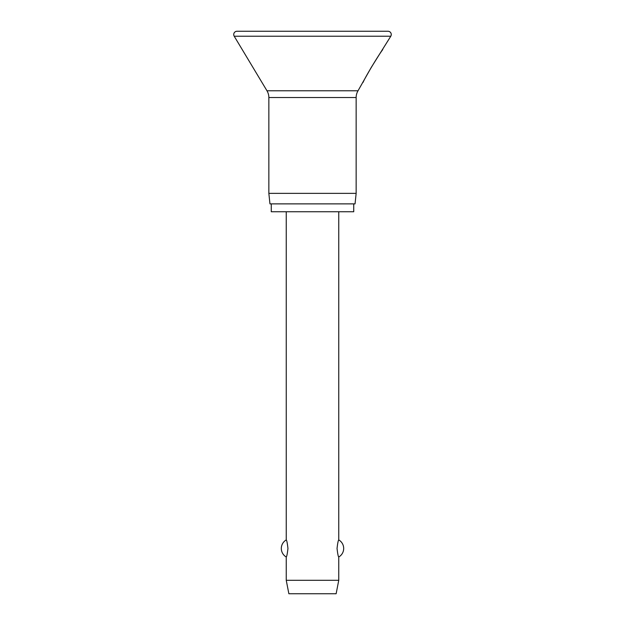 <?xml version="1.0" encoding="UTF-8"?>
<svg xmlns="http://www.w3.org/2000/svg" width="625" height="625" viewBox="0 0 625 625"><rect width="100%" height="100%" fill="white"/><g stroke="black" fill="none" stroke-linecap="round" stroke-linejoin="round"><path stroke-width="0.94" d="M233.734 34.531A3.281 3.281 0 0 0 234.203 36.219L266.977 90.781A13.125 13.125 0 0 1 268.852 97.539L268.852 193.367L269.953 203.875L355.047 203.875L356.148 193.367L356.148 97.539A13.125 13.125 0 0 1 358.023 90.781L371.281 67.383L390.797 36.219A3.281 3.281 0 0 0 387.984 31.25L237.016 31.25A3.281 3.281 0 0 0 233.734 34.531M382.727 49.648C379.477 53.555 365.055 77.352 363.039 82.43M271.266 203.875L271.266 211.75L353.734 211.75L353.734 203.875M286.242 211.75L286.242 539.93C286.773 540.273 287.344 543.117 287.953 548.453C287.344 553.797 286.773 556.641 286.242 556.984L286.242 580.297L288.867 593.75L336.133 593.75L338.758 580.297L338.758 556.984C338.227 556.641 337.656 553.797 337.047 548.453C337.656 543.117 338.227 540.273 338.758 539.93L338.758 211.75M286.242 580.297L338.758 580.297M268.852 193.367L356.148 193.367M234.203 36.219L390.797 36.219M268.852 97.539L356.148 97.539M266.977 90.781L358.023 90.781M338.758 556.984A9.844 9.844 0 0 0 338.758 539.93M286.242 539.93A9.844 9.844 0 0 0 286.242 556.984"/></g></svg>
